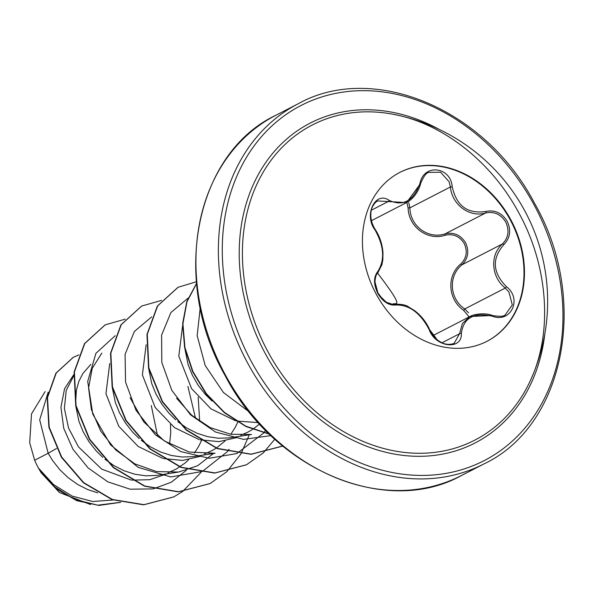 <?xml version="1.0" encoding="UTF-8"?>
<svg xmlns="http://www.w3.org/2000/svg" width="594" height="594" viewBox="0 0 594 594"><rect width="100%" height="100%" fill="white"/><g stroke="black" fill="none" stroke-linecap="round" stroke-linejoin="round"><path stroke-width="0.89" d="M399.665 172.498A95.033 76.864 -117.3 0 1 510.127 219.639A95.033 76.864 -117.3 0 1 486.761 341.424M510.595 219.394A95.033 76.864 -117.3 0 1 486.998 341.298A95.033 76.864 -117.3 0 1 376.306 294.282A95.033 76.864 -117.3 0 1 399.903 172.371A95.033 76.864 -117.3 0 1 510.595 219.394M452.22 186.761C456.452 205.947 467.634 214.174 485.781 211.449C494.795 209.623 501.93 212.89 507.179 221.258C511.323 230.227 510.194 238.038 503.801 244.683C491.713 258.642 492.589 272.639 506.43 286.672C522.534 298.916 510.758 323.515 492.329 316.194C473.745 312.14 463.431 317.887 461.389 333.449C462.199 350.608 435.387 347.475 429.232 329.722C420.411 312.875 409.214 304.633 395.641 305.004C388.907 305.672 382.967 301.804 377.799 293.406C373.544 284.481 373.478 277.279 377.591 271.785C385.068 260.209 384.192 246.228 374.97 229.841C363.55 215.169 375.341 190.592 389.092 200.341C403.111 206.786 413.431 201.032 420.062 183.071C423.908 163.499 450.712 166.602 452.22 186.761L450.408 186.976L449.123 181.786L440.592 172.215L428.898 172.394M505.234 314.798L512.31 304.93L508.924 291.996L505.256 288.068C491.112 276.967 489.716 254.819 502.494 243.904C508.501 237.682 509.57 230.383 505.717 222.022C500.816 214.248 494.141 211.219 485.706 212.949C469.72 217.872 452.034 204.871 450.408 186.976L409.905 207.855C410.083 226.091 428.252 239.523 445.203 233.828C453.801 231.972 460.588 234.942 465.555 242.731C469.386 251.151 468.198 258.509 461.991 264.79C448.062 275.965 449.435 298.752 464.753 308.947L468.547 312.815M469.134 316.958L463.691 310.395C447.846 299.502 446.406 275.72 460.788 263.966C466.602 258.115 467.738 251.284 464.204 243.473C459.593 236.241 453.267 233.501 445.218 235.254C427.546 241.023 408.575 227.012 408.115 207.945L406.845 202.428M268.295 352.413A177.287 143.406 -117.3 0 1 260.194 177.561A177.287 143.406 -117.3 0 1 394.022 114.449L394.022 114.449C442.656 123.559 491.372 161.509 518.748 212.734C548.388 266.35 552.769 332.365 530.784 379.685L530.784 379.685A177.287 143.406 -117.3 0 1 405.724 452.569A177.287 143.406 -117.3 0 1 268.295 352.413M48.166 392.233L39.694 419.869L48.159 453.267L34.66 460.231A66.186 53.542 62.7 0 0 38.246 467.723A66.186 53.542 62.7 0 0 38.439 468.079L53.467 484.504L72.186 496.109L92.738 501.507L113.105 500.007M56.534 448.485L48.159 453.267L52.48 460.387L59.682 469.572L68.124 477.665L77.569 484.407L87.764 489.582L97.668 492.834M73.641 376.017L66.216 390.406L64.375 408.412L68.533 427.992L78.519 446.963L101.789 469.163L131.163 480.034M90.882 364.315L82.922 373.44L78.868 381.326L76.359 390.347L75.587 403.593M75.757 405.932L78.898 421.183L83.123 431.63L88.907 441.609L96.109 450.787L102.829 457.417M109.712 363.565L105.955 393.733L118.741 426.225L138.112 446.421L162.682 458.353M112.184 387.147L115.325 402.405L119.55 412.852L125.334 422.824L132.536 432.009L139.256 438.624M146.131 344.795L142.389 374.94L155.168 407.439L174.532 427.628L199.116 439.575M148.611 368.369L151.752 383.62L155.977 394.067L161.761 404.046L168.963 413.224L175.683 419.847M182.566 326.009L178.801 356.125L191.595 388.662L210.981 408.865L235.536 420.782M185.038 349.584L188.179 364.842L192.404 375.289L198.188 385.261L205.39 394.446L212.11 401.069M157.588 435.966L151.284 405.509M169.58 444.171L170.716 432.974L170.493 424.45M131.927 480.13L149.851 479.685L167.011 473.834M199.673 421.421L198.196 397.171M104.938 459.207L113.996 465.629L124.191 470.804L134.86 474.235L145.708 475.809L156.437 475.445L178.645 472.037L156.593 471.584L134.935 463.929L115.711 449.933L100.742 431.162L91.424 409.734L88.565 388.023L92.226 368.377L101.834 353.074M167.968 472.75L176.359 468.993L185.016 463.06L188.669 459.711M194.379 453.074L198.544 446.591L201.351 440.934M201.463 440.666L201.663 440.199M163.625 458.59L182.625 460.409L200.638 456.281M141.365 440.421L150.423 446.844L160.618 452.019L171.287 455.457L182.135 457.024L192.864 456.667L215.073 453.259L189.241 452.019L164.382 440.986L143.77 421.896L130.086 397.742M204.336 453.987L211.39 450.957L216.164 448.18M216.424 448.01L225.104 440.926M230.821 434.273L234.972 427.814L237.778 422.156M200.059 439.82L218.978 441.632L236.961 437.54M177.792 421.643L186.85 428.066L197.045 433.241L207.714 436.672L218.562 438.238L229.291 437.882L251.5 434.474L230.717 434.259L210.209 427.598L191.647 415.184L176.581 398.24M240.845 435.179L247.817 432.18L252.591 429.395M252.851 429.224L259.571 424.012M236.479 421.027L258.286 422.601M41.313 472.928L59.482 492.552L90.563 504.521M34.66 460.231L29.7 442.768L31.512 413.87L45.159 391.55M186.338 470.337L171.235 482.239L153.43 488.81M152.918 488.907L130.131 489.189L107.796 481.831L88.135 467.946L73.003 449.346L63.729 428.296L60.937 407.284L64.56 388.714L73.782 374.643M200.935 472.445L182.7 491.446M182.492 491.594L173.879 496.859L143.956 504.67L112.407 499.487L83.68 482.618L61.679 457.076L49.198 427.131L47.505 397.579L56.215 373.039L73.381 357.239L78.891 354.878M120.575 502.294L97.795 505.175L74.822 499.576L54.314 486.597L38.439 468.079M173.73 496.933L143.659 504.826L112.103 499.643L83.375 482.774L61.375 457.231L48.894 427.286L47.201 397.735L55.91 373.203L73.233 357.321M120.671 502.324L98.968 505.412L76.945 500.727L56.913 489.159L40.912 472.379L38.528 468.25M187.912 386.419L195.582 418.428M213.461 453.504L197.594 465.755L178.645 472.037M115.251 335.669L95.909 353.341L87.712 381.422L92.783 414.159L110.618 444.906L138.239 467.389L170.768 476.945L202.339 471.465L227.302 451.744M227.45 451.551L229.098 449.316M151.678 316.884L134.355 331.482L125.082 354.395L125.549 382.083L136.026 410.306L155.294 434.734L180.851 451.611L209.259 458.271L236.672 453.571M237.036 453.422L263.729 432.959M263.877 432.766L265.525 430.539M188.105 298.106L170.923 312.503L161.605 335.075L161.806 362.407L171.829 390.399L190.54 414.842L215.555 432.053L243.607 439.382L270.946 435.61M200.223 307.789L197.163 335.617L205.205 365.533L223.411 392.486L249.228 411.932M125.178 319.156L105.235 324.836L84.794 343.473L74.413 371.896L76.017 405.583L89.701 439.233L113.736 467.552L144.802 486.041L178.527 491.721L210.113 483.531L226.863 471.658M226.99 471.539L240.837 454.046M240.941 453.868L248.908 435.729M161.605 300.371L141.676 306.044L121.235 324.68L110.848 353.096L112.444 386.791L126.128 420.448L150.163 448.767L181.237 467.263L214.969 472.935L246.555 464.738L263.291 452.88M263.424 452.754L274.807 439.196M196.391 281.756L178.096 287.266L157.67 305.88L147.282 334.259L148.849 367.909L162.481 401.544L186.457 429.87L217.471 448.411L251.158 454.158L282.959 445.968M196.562 283.628L186.954 301.826L182.937 323.685L184.927 347.512L192.894 371.458L206.363 393.666L224.435 412.392L245.886 426.188L269.216 433.947M105.079 324.918L84.489 343.636L74.109 372.052L75.713 405.739L89.397 439.389L113.432 467.708L144.505 486.196L178.222 491.877L209.964 483.605M141.528 306.125L120.931 324.836L110.543 353.252L112.14 386.946L125.824 420.604L149.859 448.923L180.932 467.419L214.664 473.091L246.406 464.82M177.94 287.348L157.351 306.059L146.97 334.474L148.567 368.161L162.251 401.819L186.278 430.138L217.345 448.633L251.069 454.306L282.655 446.124M196.54 283.42L186.776 301.626L182.648 323.582L184.593 347.542L192.597 371.629L206.163 393.956L224.383 412.756L245.998 426.544L269.483 434.207M506.43 286.672L505.256 288.068L464.753 308.947L463.691 310.395M503.801 244.683A1.418 0.52 -132.8 0 0 502.494 243.904L461.991 264.79A1.418 0.408 48 0 1 460.788 263.966M485.781 211.449A1.418 0.527 75.2 0 1 485.706 212.949L445.203 233.828A1.418 0.416 -105.5 0 0 445.218 235.254M408.739 202.606L409.905 207.855L408.115 207.945M420.062 183.071L420.619 183.457L406.541 202.591L377.658 200.958M454.158 343.287L459.578 333.717L462.347 323.574L469.936 316.52L492.285 315.481C485.981 312.711 474.561 313.751 469.936 316.52L469.936 316.52M492.329 316.194L492.285 315.481C499.806 316.736 504.128 316.505 505.256 314.79M371.317 210.239L387.875 201.7A1.418 0.839 -58.5 0 0 389.092 200.341M374.71 229.187A1.418 0.52 146 0 1 375.118 229.284A1.418 0.52 146 0 1 374.97 229.841M377.472 273.299A1.418 1.047 -139.1 0 0 377.65 273.151A1.418 1.047 -139.1 0 0 377.591 271.785M394.282 304.247A1.418 1.062 80.1 0 1 395.641 305.004M429.618 330.249A1.418 0.475 157 0 0 429.766 329.87A1.418 0.475 157 0 0 429.232 329.722M461.389 333.449A1.418 0.809 -179.1 0 0 459.578 333.717L442.033 342.768M544.772 334.311A179.93 145.537 -117.3 0 1 428.036 455.999A179.93 145.537 -117.3 0 1 265.488 353.942A179.93 145.537 -117.3 0 1 269.795 156.979A179.93 145.537 -117.3 0 1 439.1 129.366M251.455 361.761A199.784 161.598 -117.3 0 1 297.304 107.492A199.784 161.598 -117.3 0 1 533.783 204.321A199.784 161.598 -117.3 0 1 487.941 458.598A199.784 161.598 -117.3 0 1 251.455 361.761M247.973 363.647A202.621 163.892 -117.3 0 1 298.285 103.712C372.891 62.028 485.506 108.509 534.793 203.735C589.894 300.23 564.159 426.188 483.999 463.899A202.621 163.892 -117.3 0 1 247.973 363.647M461.545 475.475C386.946 517.159 274.324 470.686 225.037 375.46C169.936 278.965 195.671 153 275.831 115.288A202.621 163.892 62.7 0 0 225.52 375.222A202.621 163.892 62.7 0 0 461.545 475.475L483.999 463.899M530.776 379.685A190.466 190.466 0 0 0 394.022 114.449M275.831 115.288L298.285 103.712M371.45 220.686L406.563 202.576C413.506 198.975 419.156 190.422 420.619 183.457C423.663 176.27 426.433 172.572 428.935 172.371L428.935 172.371M433.108 335.506L469.951 316.513M454.21 343.265C449.465 345.619 442.827 343.644 441.231 342.367C436.36 339.857 432.536 335.692 429.766 329.87L432.254 334.348C433.412 335.989 442.768 346.799 429.766 329.87C426.262 322.059 421.183 315.637 414.538 310.603L408.256 306.727C405.902 304.93 401.306 304.083 394.468 304.195C390.362 304.945 384.496 301.655 382.944 299.621L377.843 292.805L374.955 281.749C375.267 277.272 376.165 274.406 377.65 273.151C376.158 274.346 375.26 277.279 374.963 281.95C375.802 290.681 377.895 292.879 379.566 295.678L386.249 302.183L392.352 304.291C394.943 301.834 406.526 311.145 377.65 273.151L381.957 264.642L382.855 259.667L382.974 252.821C382.343 244.193 379.722 236.345 375.118 229.284C371.547 223.463 370.196 217.56 371.064 211.583C370.834 209.704 373.723 202.68 377.695 200.943L377.695 200.943"/></g></svg>
